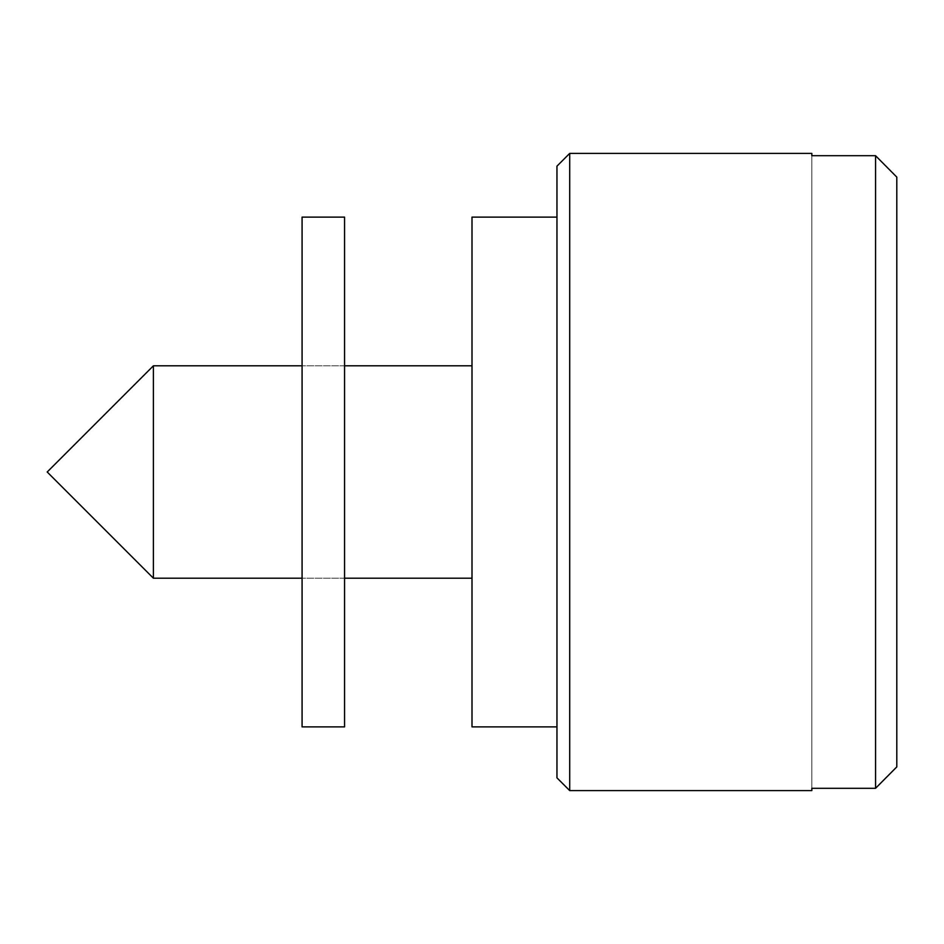 <?xml version="1.0" encoding="UTF-8"?>
<svg xmlns="http://www.w3.org/2000/svg" width="944" height="944" viewBox="0 0 944 944"><rect width="100%" height="100%" fill="white"/><g stroke="black" fill="none" stroke-linecap="round" stroke-linejoin="round"><path stroke-width="0.71" stroke-dasharray="4.72 3.54" d="M344.56 365.8L302.08 365.8L344.56 365.8L344.56 578.2L302.08 578.2L344.56 578.2L302.08 578.2L302.08 365.8L344.56 365.8L344.56 726.88L344.56 217.12L344.56 578.2L344.56 365.8L302.08 365.8L302.08 726.88L302.08 217.12L302.08 578.2L344.56 578.2L344.56 365.8M472 578.2L472 217.12L472 578.2M556.96 726.88L556.96 166.144L556.96 726.88M896.8 766.894L896.8 177.106L896.8 766.894M875.56 788.299L875.56 155.701L875.56 788.299L811.84 788.299L811.84 790.6L811.84 155.701L875.56 155.701L811.84 155.701L811.84 788.299L811.84 155.701L811.84 788.299L875.56 788.299M811.84 153.4L811.84 155.701L811.84 153.4M569.704 790.6L569.704 153.4L569.704 790.6M153.4 578.2L153.4 365.8L153.4 578.2"/><path stroke-width="1.42" d="M569.704 153.4L556.96 166.144L556.96 777.856L569.704 790.6L569.704 153.4L569.704 790.6L811.84 790.6L811.84 788.299L875.56 788.299L875.56 155.701L811.84 155.701L811.84 153.4L569.704 153.4L811.84 153.4L811.84 155.701L875.56 155.701L896.8 177.106L875.56 155.701L875.56 788.299L896.8 766.894L875.56 788.299L896.8 766.894L896.8 177.106L875.56 155.701L896.8 177.106L896.8 766.894L875.56 788.299L811.84 788.299L811.84 790.6L569.704 790.6L556.96 777.856L556.96 166.144L569.704 153.4M153.4 578.2L153.4 365.8L47.2 472L153.4 578.2L302.08 578.2L153.4 578.2L47.2 472L153.4 365.8L153.4 578.2M472 365.8L344.56 365.8L472 365.8M302.08 365.8L153.4 365.8L302.08 365.8M344.56 578.2L472 578.2L344.56 578.2M556.96 217.12L472 217.12L472 726.88L556.96 726.88L472 726.88L472 217.12L556.96 217.12M344.56 217.12L302.08 217.12L302.08 726.88L344.56 726.88L344.56 217.12L344.56 726.88L302.08 726.88L302.08 217.12L344.56 217.12"/></g></svg>

